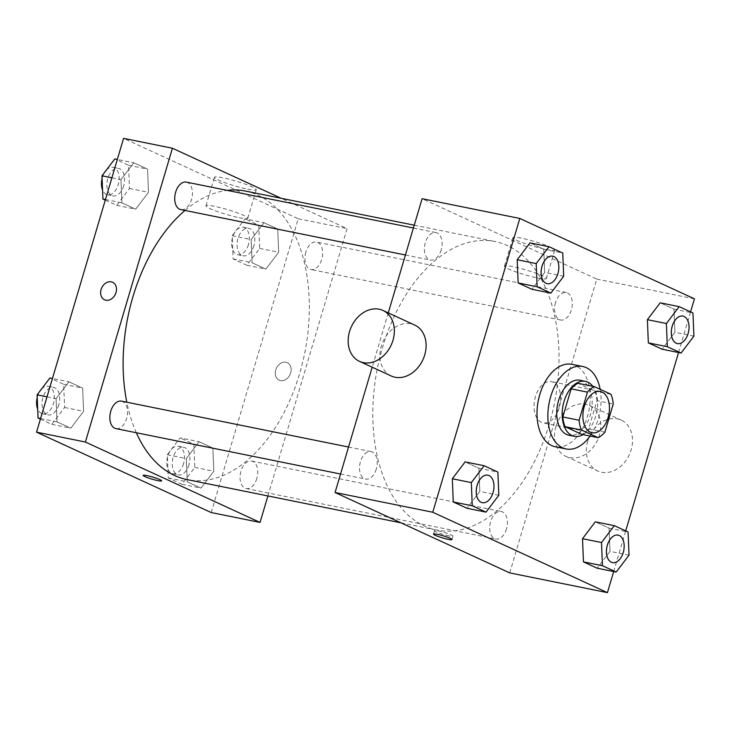 <?xml version="1.0" encoding="UTF-8"?>
<svg xmlns="http://www.w3.org/2000/svg" width="731" height="731" viewBox="0 0 731 731"><rect width="100%" height="100%" fill="white"/><g stroke="black" fill="none" stroke-linecap="round" stroke-linejoin="round"><path stroke-width="0.55" stroke-dasharray="3.65 2.74" d="M559.233 407.734A21.025 12.893 -78.6 0 1 543.16 422.865A21.025 12.893 -78.6 0 1 534.69 399.702A21.025 12.893 -78.6 0 1 551.494 381.646A21.025 12.893 -78.6 0 1 559.233 407.734M604.912 432.122L588.629 428.832L596.953 400.716L613.236 404.015M588.629 428.832A27.138 16.639 -78.6 0 1 581.821 434.378M596.953 400.716A27.138 16.639 -78.6 0 0 594.678 390.984L577.965 383.291M583.027 434.625A28.034 17.188 101.4 0 0 596.743 412.238A28.034 17.188 101.4 0 0 592.795 386.288M580.021 380.257A28.034 17.188 -78.6 0 1 590.337 415.044A28.034 17.188 -78.6 0 1 568.91 435.219M594.678 390.984L610.961 394.274M600.142 389.294A42.051 25.786 -78.6 0 1 598.278 418.699A42.051 25.786 -78.6 0 1 590.054 436.051M571.944 364.321A42.051 25.786 -78.6 0 1 587.422 416.506A42.051 25.786 -78.6 0 1 555.277 446.769M498.816 495.262L479.819 491.415L467.018 508.283L479.819 491.415L478.878 468.224L465.126 461.891L478.878 468.224L497.875 472.062M563.692 276.245L544.696 272.407L531.885 289.275L544.696 272.407L543.754 249.207L530.002 242.875L543.754 249.207L562.751 253.045M613.674 571.541L625.709 530.898M678.551 352.525L690.585 311.881M629.016 555.185L610.019 551.348L597.209 568.215L610.019 551.348L609.078 528.147L595.326 521.815L609.078 528.147L628.075 531.985M693.893 336.169L674.896 332.331L662.085 349.199L674.896 332.331L673.955 309.131L660.203 302.808L673.955 309.131L692.951 312.978M549.273 424.163A147.196 90.242 -78.6 0 1 436.745 530.066A147.196 90.242 -78.6 0 1 377.461 367.921A147.196 90.242 -78.6 0 1 495.07 241.522A147.196 90.242 -78.6 0 1 549.273 424.163M388.271 312.895L372.18 367.218M509.726 572.894L596.752 279.087L422.098 198.704M441.186 249.984A14.017 8.598 -78.6 0 1 430.477 260.062A14.017 8.598 -78.6 0 1 424.83 244.62A14.017 8.598 -78.6 0 1 436.023 232.586A14.017 8.598 -78.6 0 1 441.186 249.984M376.31 468.991A14.017 8.598 -78.6 0 1 365.601 479.079A14.017 8.598 -78.6 0 1 359.954 463.637A14.017 8.598 -78.6 0 1 371.156 451.603A14.017 8.598 -78.6 0 1 376.31 468.991M506.51 528.924A14.017 8.598 -78.6 0 1 495.792 539.012A14.017 8.598 -78.6 0 1 490.145 523.56A14.017 8.598 -78.6 0 1 501.347 511.526A14.017 8.598 -78.6 0 1 506.51 528.924M555.505 302.597A14.017 8.598 101.4 0 0 560.668 319.995A14.017 8.598 101.4 0 0 571.87 307.952A14.017 8.598 101.4 0 0 566.223 292.51A14.017 8.598 101.4 0 0 555.505 302.597M596.752 279.087L694.45 298.842M546.212 249.518A21.82 2.467 -163.5 0 0 554.774 250.029A21.82 2.467 -163.5 0 0 534.553 241.468A21.82 2.467 -163.5 0 0 512.924 237.639A21.82 2.467 -163.5 0 0 524.063 243.249A21.82 2.467 -163.5 0 0 546.212 249.518M391.286 376.008A28.034 21.921 114.7 0 1 383.099 341.377A28.034 21.921 114.7 0 1 414.733 325.076M555.953 426.538A28.034 21.921 -65.3 0 0 565.94 456.4A28.034 21.921 -65.3 0 0 597.574 440.089A28.034 21.921 -65.3 0 0 589.387 405.458A28.034 21.921 -65.3 0 0 555.953 426.538M587.706 441.159A28.034 21.921 -65.3 0 0 597.693 471.011A28.034 21.921 -65.3 0 0 629.336 454.709A28.034 21.921 -65.3 0 0 621.14 420.078A28.034 21.921 -65.3 0 0 587.706 441.159M537.76 278.045A21.82 2.467 -163.5 0 0 546.322 278.557A21.82 2.467 -163.5 0 0 526.101 269.986A21.82 2.467 -163.5 0 0 504.472 266.157A21.82 2.467 -163.5 0 0 515.611 271.777A21.82 2.467 -163.5 0 0 537.76 278.045M449.2 535.96A9.64 1.087 16.5 0 1 439.422 533.191A9.64 1.087 16.5 0 1 434.506 530.706A9.64 1.087 16.5 0 1 444.055 532.396A9.64 1.087 16.5 0 1 452.982 536.179A9.64 1.087 16.5 0 1 449.2 535.96M245.406 191.056A147.196 90.242 -78.6 0 1 299.6 373.696A147.196 90.242 -78.6 0 1 187.081 479.6M136.313 432.734A147.196 90.242 -78.6 0 1 126.81 402.205M184.989 210.446A147.196 90.242 -78.6 0 1 227.231 190.38M305.841 252.131A14.017 8.598 101.4 0 0 310.995 269.529A14.017 8.598 101.4 0 0 322.197 257.486A14.017 8.598 101.4 0 0 316.55 242.043A14.017 8.598 101.4 0 0 305.841 252.131M121.483 401.136A14.017 8.598 -78.6 0 1 126.646 418.525A14.017 8.598 -78.6 0 1 115.927 428.613M256.837 478.458A14.017 8.598 -78.6 0 1 246.128 488.536A14.017 8.598 -78.6 0 1 240.481 473.094A14.017 8.598 -78.6 0 1 251.683 461.06A14.017 8.598 -78.6 0 1 256.837 478.458M186.359 182.12A14.017 8.598 -78.6 0 1 191.522 199.517A14.017 8.598 -78.6 0 1 180.804 209.596M267.902 495.938L347.079 228.62L281.17 198.284M133.791 162.785L120.98 179.652L121.922 202.852L135.674 209.185L148.484 192.317L147.543 169.117L133.791 162.785L120.98 179.652L121.922 202.852L135.674 209.185L148.484 192.317L147.543 169.117L133.791 162.785L117.326 159.459M199.115 441.725L186.304 458.593L187.246 481.793L200.998 488.125L213.799 471.257L212.858 448.057L199.115 441.725L186.304 458.593L187.246 481.793L200.998 488.125L213.799 471.257L212.858 448.057L199.115 441.725L180.118 437.887L167.308 454.755L168.249 477.955L182.001 484.278L194.802 467.411L193.861 444.22L180.118 437.887M211.204 512.55L298.23 218.752L123.576 138.36M68.915 381.801L56.104 398.669L57.045 421.869L70.797 428.192L83.608 411.325L82.667 388.134L68.915 381.801L56.104 398.669L57.045 421.869L70.797 428.192L83.608 411.325L82.667 388.134L68.915 381.801L52.449 378.475M263.982 222.717L251.181 239.585L252.122 262.776L265.874 269.109L278.675 252.241L277.734 229.041L263.982 222.717L251.181 239.585L252.122 262.776L265.874 269.109L278.675 252.241L277.734 229.041L263.982 222.717L244.986 218.871L232.184 235.738L233.125 258.938L246.877 265.271L259.679 248.403L258.737 225.203L244.986 218.871M298.23 218.752L347.079 228.62M247.69 189.183A21.82 2.467 -163.5 0 0 256.252 189.694A21.82 2.467 -163.5 0 0 236.031 181.124A21.82 2.467 -163.5 0 0 214.402 177.295A21.82 2.467 -163.5 0 0 225.541 182.905A21.82 2.467 -163.5 0 0 247.69 189.183M275.751 369.904A9.64 7.538 -65.3 0 0 279.187 380.166A9.64 7.538 -65.3 0 0 290.061 374.564A9.64 7.538 -65.3 0 0 287.246 362.658A9.64 7.538 -65.3 0 0 275.751 369.904A9.64 7.538 -65.3 0 0 279.187 380.166A9.64 7.538 -65.3 0 0 290.061 374.555A9.64 7.538 -65.3 0 0 287.246 362.649A9.64 7.538 -65.3 0 0 275.751 369.904M112.592 282.267L112.592 282.267A9.64 7.538 114.7 0 1 116.028 292.528A9.64 7.538 114.7 0 1 104.533 299.774L104.533 299.774M239.238 217.71A21.82 2.467 -163.5 0 0 247.809 218.213A21.82 2.467 -163.5 0 0 227.579 209.651A21.82 2.467 -163.5 0 0 205.959 205.822A21.82 2.467 -163.5 0 0 217.089 211.433A21.82 2.467 -163.5 0 0 239.238 217.71M143.139 475.369L143.13 475.378A9.64 1.087 16.5 0 1 143.139 475.369A9.64 1.087 16.5 0 1 152.688 477.06A9.64 1.087 16.5 0 1 161.615 480.852L161.615 480.852M253.867 245.726A14.017 8.598 -78.6 0 1 243.158 255.813A14.017 8.598 -78.6 0 1 237.511 240.371A14.017 8.598 -78.6 0 1 248.704 228.328A14.017 8.598 -78.6 0 1 253.867 245.726M232.184 235.738L251.181 239.585M233.125 258.938L252.122 262.776M246.877 265.271L265.874 269.109M259.679 248.403L278.675 252.241M258.737 225.203L277.734 229.041M248.439 244.629A14.017 8.598 -78.6 0 1 237.73 254.717A14.017 8.598 -78.6 0 1 232.083 239.275A14.017 8.598 -78.6 0 1 243.277 227.231A14.017 8.598 -78.6 0 1 248.439 244.629M105.291 200.102L116.677 205.338L129.488 188.47L128.546 165.279L114.794 158.947M123.676 185.802A14.017 8.598 -78.6 0 1 112.958 195.881A14.017 8.598 -78.6 0 1 107.311 180.438A14.017 8.598 -78.6 0 1 118.513 168.404A14.017 8.598 -78.6 0 1 123.676 185.802M111.889 177.816L120.98 179.652M105.456 199.526L121.922 202.852M116.677 205.338L135.674 209.185M129.488 188.47L148.484 192.317M128.546 165.279L147.543 169.117M106.251 170.195A14.017 8.598 -78.6 0 1 113.086 167.308A14.017 8.598 -78.6 0 1 118.248 184.705A14.017 8.598 -78.6 0 1 107.53 194.784A14.017 8.598 -78.6 0 1 102.559 190.005M102.093 178.419A14.017 8.598 -78.6 0 1 104.624 172.342M188.991 464.742A14.017 8.598 -78.6 0 1 178.282 474.83A14.017 8.598 -78.6 0 1 172.635 459.379A14.017 8.598 -78.6 0 1 183.837 447.345A14.017 8.598 -78.6 0 1 188.991 464.742M167.308 454.755L186.304 458.593M168.249 477.955L187.246 481.793M182.001 484.278L200.998 488.125M194.802 467.411L213.799 471.257M193.861 444.22L212.858 448.057M183.563 463.646A14.017 8.598 -78.6 0 1 172.854 473.725A14.017 8.598 -78.6 0 1 167.207 458.282A14.017 8.598 -78.6 0 1 178.41 446.248A14.017 8.598 -78.6 0 1 183.563 463.646M40.415 419.119L51.8 424.355L64.611 407.487L63.67 384.296L49.918 377.964M58.8 404.81A14.017 8.598 -78.6 0 1 48.082 414.897A14.017 8.598 -78.6 0 1 42.435 399.455A14.017 8.598 -78.6 0 1 53.637 387.421A14.017 8.598 -78.6 0 1 58.8 404.81M47.012 396.832L56.104 398.669M40.589 418.543L57.045 421.869M51.8 424.355L70.797 428.192M64.611 407.487L83.608 411.325M63.67 384.296L82.667 388.134M41.375 389.212A14.017 8.598 -78.6 0 1 48.209 386.324A14.017 8.598 -78.6 0 1 53.372 403.713A14.017 8.598 -78.6 0 1 42.654 413.801A14.017 8.598 -78.6 0 1 37.683 409.022M37.217 397.436A14.017 8.598 -78.6 0 1 39.748 391.35M682.937 316.103A14.017 8.598 -78.6 0 1 688.081 333.491A14.017 8.598 -78.6 0 1 677.39 343.588M674.896 332.331L673.955 309.131M552.746 256.179A14.017 8.598 -78.6 0 1 557.881 273.568A14.017 8.598 -78.6 0 1 547.19 283.655M544.696 272.407L543.754 249.207M618.07 535.119A14.017 8.598 -78.6 0 1 623.205 552.508A14.017 8.598 -78.6 0 1 612.514 562.596M610.019 551.348L609.078 528.147M487.869 475.196A14.017 8.598 -78.6 0 1 493.005 492.584A14.017 8.598 -78.6 0 1 482.314 502.672M479.819 491.415L478.878 468.224M600.343 391.514L551.494 381.646M592.009 432.734L543.16 422.865M565.94 456.4L597.693 471.011M589.387 405.458L621.14 420.078M546.322 278.557L554.774 250.029M504.472 266.157L512.924 237.639M434.506 530.706L433.51 534.078M452.982 536.179L451.986 539.551M400.981 522.839L436.745 530.066M414.249 225.185L495.07 241.522M566.223 292.51L316.55 242.043M560.668 319.995L310.995 269.529M340.545 474.017L365.601 479.079M348.541 447.034L371.156 451.603M246.128 488.536L495.792 539.012M251.683 461.06L501.347 511.526M405.422 255L430.477 260.062M413.417 228.017L436.023 232.586M247.809 218.213L256.252 189.694M205.959 205.822L214.402 177.295M237.73 254.717L243.158 255.813M243.277 227.231L248.704 228.328M107.53 194.784L112.958 195.881M113.086 167.308L118.513 168.404M172.854 473.725L178.282 474.83M178.41 446.248L183.837 447.345M42.654 413.801L48.082 414.897M48.209 386.324L53.637 387.421"/><path stroke-width="1.1" d="M608.082 417.611A21.025 12.893 -78.6 0 1 592.009 432.734A21.025 12.893 -78.6 0 1 583.539 409.57A21.025 12.893 -78.6 0 1 600.343 391.514A21.025 12.893 -78.6 0 1 608.082 417.611M610.961 394.274L594.248 386.58A27.138 16.639 -78.6 0 0 587.441 392.136L579.107 420.243A27.138 16.639 -78.6 0 0 581.392 429.983L598.104 437.677A27.138 16.639 -78.6 0 0 604.912 432.122L613.236 404.015A27.138 16.639 -78.6 0 0 610.961 394.274M581.392 429.983L565.109 426.694L581.821 434.378L598.104 437.677M565.109 426.694A27.138 16.639 -78.6 0 1 562.824 416.953L579.107 420.243M594.248 386.58L577.965 383.291A27.138 16.639 -78.6 0 0 571.158 388.846L562.824 416.953M592.795 386.288A28.034 17.188 101.4 0 0 585.449 381.354A28.034 17.188 101.4 0 0 563.482 403.466A28.034 17.188 101.4 0 0 571.98 435.548A28.034 17.188 101.4 0 0 574.338 436.316A28.034 17.188 101.4 0 0 583.027 434.625M574.338 436.316L568.91 435.219A28.034 17.188 -78.6 0 1 566.552 434.452A28.034 17.188 -78.6 0 1 558.055 402.37A28.034 17.188 -78.6 0 1 580.021 380.257L585.449 381.354M571.158 388.846L587.441 392.136M590.054 436.051A42.051 25.786 -78.6 0 1 566.132 448.962A42.051 25.786 -78.6 0 1 549.191 402.635A42.051 25.786 -78.6 0 1 582.799 366.514A42.051 25.786 -78.6 0 1 600.142 389.294M566.132 448.962L555.277 446.769A42.051 25.786 -78.6 0 1 538.336 400.433A42.051 25.786 -78.6 0 1 571.944 364.321L582.799 366.514M484.123 465.729L465.126 461.891L452.325 478.759L453.266 501.959L467.018 508.283L486.014 512.129L498.816 495.262L497.875 472.062L484.123 465.729L471.321 482.597L472.263 505.797L486.014 512.129M548.999 246.722L530.002 242.875L517.201 259.743L518.142 282.943L531.885 289.275L550.882 293.113L563.692 276.245L562.751 253.045L548.999 246.722L536.198 263.589L537.139 286.78L550.882 293.113M690.585 311.881L694.45 298.842L519.796 218.45L432.77 512.248L607.424 592.64L613.674 571.541M625.709 530.898L678.551 352.525M614.323 525.662L595.326 521.815L582.516 538.683L583.457 561.883L597.209 568.215L616.206 572.053L629.016 555.185L628.075 531.985L614.323 525.662L601.512 542.53L602.454 565.721L616.206 572.053M679.2 306.645L660.203 302.808L647.392 319.675L648.333 342.866L662.085 349.199L681.082 353.036L693.893 336.169L692.951 312.978L679.2 306.645L666.389 323.513L667.33 346.704L681.082 353.036M372.18 367.218L335.072 492.502L509.726 572.894L607.424 592.64M335.072 492.502L432.77 512.248M448.204 539.323A9.64 1.087 16.5 0 1 438.426 536.554A9.64 1.087 16.5 0 1 433.51 534.078A9.64 1.087 16.5 0 1 443.059 535.768A9.64 1.087 16.5 0 1 451.986 539.551A9.64 1.087 16.5 0 1 448.204 539.323M519.796 218.45L422.098 198.704L388.271 312.895M382.971 310.456L414.733 325.076A28.034 21.921 114.7 0 1 424.72 354.928A28.034 21.921 114.7 0 1 391.286 376.008L359.533 361.388A28.034 21.921 114.7 0 1 351.337 326.757A28.034 21.921 114.7 0 1 382.971 310.456A28.034 21.921 114.7 0 1 392.967 340.308A28.034 21.921 114.7 0 1 359.533 361.388M400.981 522.839L187.081 479.6A147.196 90.242 -78.6 0 1 136.313 432.734M126.81 402.205A147.196 90.242 -78.6 0 1 184.989 210.446M227.231 190.38A147.196 90.242 -78.6 0 1 245.406 191.056L414.249 225.185M340.545 474.017L115.927 428.613A14.017 8.598 -78.6 0 1 110.28 413.17A14.017 8.598 -78.6 0 1 121.483 401.136L348.541 447.034M405.422 255L180.804 209.596A14.017 8.598 -78.6 0 1 175.157 194.154A14.017 8.598 -78.6 0 1 186.359 182.12L413.417 228.017M281.17 198.284L172.425 148.238L85.399 442.036L260.053 522.427L267.902 495.938M172.425 148.238L123.576 138.36L36.55 432.158L85.399 442.036M36.55 432.158L211.204 512.55L260.053 522.427M161.615 480.852A9.64 1.087 16.5 0 1 157.832 480.623A9.64 1.087 16.5 0 1 148.055 477.855A9.64 1.087 16.5 0 1 143.13 475.378A9.64 1.087 16.5 0 1 152.688 477.069A9.64 1.087 16.5 0 1 161.615 480.852A9.64 1.087 16.5 0 1 157.832 480.623A9.64 1.087 16.5 0 1 148.064 477.855A9.64 1.087 16.5 0 1 143.139 475.378M116.028 292.528A9.64 7.538 114.7 0 1 104.533 299.774A9.64 7.538 114.7 0 1 101.719 287.868A9.64 7.538 114.7 0 1 112.592 282.267A9.64 7.538 114.7 0 1 116.028 292.528M104.533 299.774A9.64 7.538 114.7 0 1 101.719 287.868A9.64 7.538 114.7 0 1 112.592 282.267M117.326 159.459L114.794 158.947L101.984 175.815L102.925 199.015L105.291 200.102M101.984 175.815L111.889 177.816M102.925 199.015L105.456 199.526M102.559 190.005A14.017 8.598 -78.6 0 1 102.093 178.419M104.624 172.342A14.017 8.598 -78.6 0 1 106.251 170.195M52.449 378.475L49.918 377.964L37.107 394.831L38.049 418.022L40.415 419.119M37.107 394.831L47.012 396.832M38.049 418.022L40.589 418.543M37.683 409.022A14.017 8.598 -78.6 0 1 37.217 397.436M39.748 391.35A14.017 8.598 -78.6 0 1 41.375 389.212M677.363 343.579L677.409 343.588A14.017 8.598 -78.6 0 1 677.363 343.579A14.017 8.598 -78.6 0 1 671.716 328.137A14.017 8.598 -78.6 0 1 682.918 316.103A14.017 8.598 -78.6 0 1 682.937 316.103L682.964 316.112A14.017 8.598 -78.6 0 1 688.127 333.5A14.017 8.598 -78.6 0 1 677.409 343.588A14.017 8.598 -78.6 0 1 671.762 328.146A14.017 8.598 -78.6 0 1 682.964 316.112M660.203 302.808L647.392 319.675L666.389 323.513M647.392 319.675L648.333 342.866L667.33 346.704M648.333 342.866L662.085 349.199M547.163 283.655L547.208 283.665A14.017 8.598 -78.6 0 1 547.163 283.655A14.017 8.598 -78.6 0 1 541.525 268.213A14.017 8.598 -78.6 0 1 552.718 256.17A14.017 8.598 -78.6 0 1 552.746 256.179L552.764 256.179A14.017 8.598 -78.6 0 1 557.927 273.577A14.017 8.598 -78.6 0 1 547.208 283.665A14.017 8.598 -78.6 0 1 541.561 268.222A14.017 8.598 -78.6 0 1 552.764 256.179M530.002 242.875L517.201 259.743L536.198 263.589M517.201 259.743L518.142 282.943L537.139 286.78M518.142 282.943L531.885 289.275M612.487 562.596L612.532 562.605A14.017 8.598 -78.6 0 1 612.487 562.596A14.017 8.598 -78.6 0 1 606.84 547.153A14.017 8.598 -78.6 0 1 618.042 535.119A14.017 8.598 -78.6 0 1 618.07 535.119L618.088 535.119A14.017 8.598 -78.6 0 1 623.251 552.517A14.017 8.598 -78.6 0 1 612.532 562.605A14.017 8.598 -78.6 0 1 606.885 547.163A14.017 8.598 -78.6 0 1 618.088 535.119M595.326 521.815L582.516 538.683L601.512 542.53M582.516 538.683L583.457 561.883L602.454 565.721M583.457 561.883L597.209 568.215M482.314 502.672A14.017 8.598 -78.6 0 1 482.296 502.672A14.017 8.598 -78.6 0 1 476.649 487.23A14.017 8.598 -78.6 0 1 487.842 475.187A14.017 8.598 -78.6 0 1 487.869 475.196L487.888 475.196A14.017 8.598 -78.6 0 1 493.05 492.593A14.017 8.598 -78.6 0 1 482.332 502.681A14.017 8.598 -78.6 0 1 476.685 487.239A14.017 8.598 -78.6 0 1 487.888 475.196M465.126 461.891L452.325 478.759L471.321 482.597M452.325 478.759L453.266 501.959L472.263 505.797M453.266 501.959L467.018 508.283"/></g></svg>
